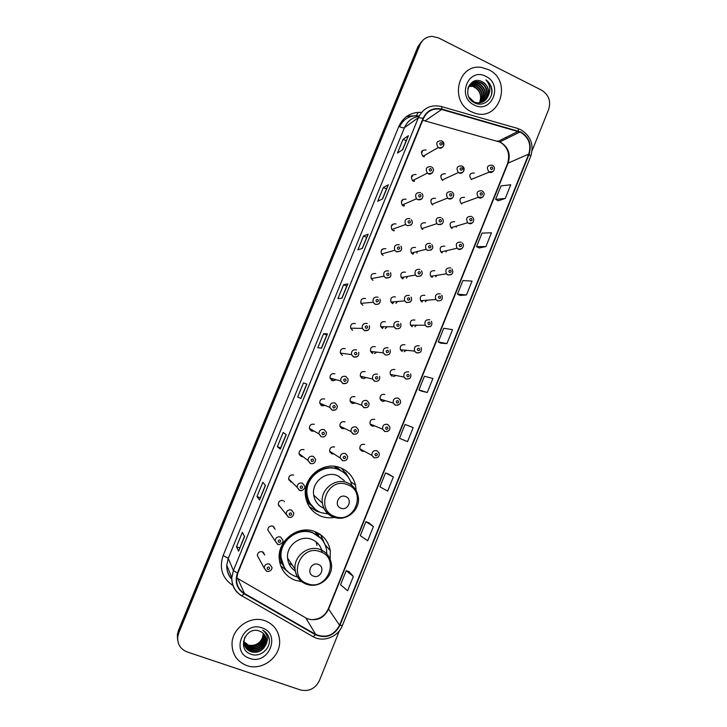 <?xml version="1.0" encoding="UTF-8"?>
<svg xmlns="http://www.w3.org/2000/svg" width="727" height="727" viewBox="0 0 727 727"><rect width="100%" height="100%" fill="white"/><g stroke="black" fill="none" stroke-linecap="round" stroke-linejoin="round"><path stroke-width="1.09" d="M330.176 559.181L330.267 550.639C328.531 541.479 323.397 535.127 314.864 531.601C298.388 524.658 277.514 540.334 279.213 558.618C280.268 569.132 285.575 576.347 295.153 580.273L301.66 581.673M356.203 490.643L355.512 485.136C353.349 476.921 348.397 471.169 340.663 467.888C323.733 460.4 302.45 477.276 305.467 496.059C307.012 505.774 312.219 512.49 321.089 516.225C325.323 517.797 329.695 518.197 334.211 517.433M309.475 506.955L310.211 507.446M416.108 174.535C411.564 174.38 410.382 176.416 412.545 180.66L413.39 181.205M406.057 199.198C401.74 198.925 400.45 200.87 402.176 205.041L403.331 205.886M395.988 223.934C391.871 223.562 390.49 225.415 391.835 229.487L393.252 230.641M385.883 248.734C381.948 248.298 380.494 250.061 381.521 254.023L383.138 255.459M375.75 273.597C371.979 273.125 370.47 274.806 371.224 278.65L373.006 280.349M365.59 298.543C361.964 298.025 360.41 299.633 360.928 303.359L362.846 305.304M355.403 323.551C351.895 323.015 350.305 324.56 350.641 328.177L352.64 330.331M345.189 348.624C341.781 348.079 340.172 349.569 340.345 353.086L342.417 355.43M334.938 373.778C331.63 373.224 329.994 374.659 330.04 378.076L332.166 380.594M324.669 398.996C321.434 398.441 319.78 399.832 319.716 403.167L321.879 405.83L325.242 405.475M314.364 424.286C311.201 423.732 309.538 425.086 309.366 428.348L311.574 431.138L314.191 431.156M304.031 449.64C300.933 449.095 299.251 450.422 299.006 453.612L301.232 456.52L303.068 456.729M293.672 475.076C290.618 474.531 288.937 475.831 288.619 478.966L290.864 481.974L291.936 482.201M283.285 500.576L283.285 500.576C280.277 500.049 278.577 501.321 278.205 504.393L280.84 507.61M273.107 526.393L275.142 529.274L272.87 526.148C269.899 525.63 268.19 526.884 267.763 529.91L275.133 540.933C275.588 537.744 277.378 536.417 280.504 536.962L282.903 540.243C284.066 542.587 278.468 545.686 277.778 544.287L275.133 540.933L277.532 544.278M263.01 552.075L264.71 554.992L262.42 551.802C259.484 551.284 257.776 552.52 257.294 555.501L264.119 567.914C264.619 564.779 266.418 563.47 269.508 563.998L271.916 567.36C272.416 567.987 271.171 572.067 266.773 571.358L264.119 567.914L266.527 571.331M426.122 149.935C421.36 149.935 420.297 152.061 422.941 156.323L423.414 156.587M435.473 198.262C431.02 198.098 429.821 200.116 431.883 204.305L432.774 204.905M425.504 222.825C421.242 222.562 419.952 224.507 421.642 228.632L422.805 229.487M415.508 247.462C411.418 247.125 410.055 248.979 411.409 253.023L412.8 254.141M405.484 272.162C401.558 271.762 400.132 273.543 401.195 277.496L402.767 278.859M395.433 296.934C391.653 296.489 390.172 298.197 390.99 302.05L392.707 303.65M385.355 321.77C381.702 321.298 380.176 322.942 380.784 326.687L382.629 328.504M375.25 346.679C371.706 346.188 370.152 347.77 370.579 351.423L372.515 353.431M365.118 371.651C361.673 371.152 360.092 372.678 360.365 376.241L362.373 378.431M354.958 396.697C351.595 396.188 349.987 397.669 350.132 401.14L352.204 403.494L355.621 403.067M345.043 421.942L344.771 421.814C341.481 421.306 339.854 422.741 339.882 426.14L341.999 428.63L344.825 428.539M334.547 447.005C331.33 446.487 329.685 447.896 329.622 451.213L331.776 453.83L333.938 453.966M445.415 173.762C440.762 173.726 439.671 175.816 442.143 180.042L442.725 180.387M414.917 320.016C411.128 319.616 409.674 321.343 410.546 325.187L412.218 326.705M404.921 344.752C401.249 344.325 399.75 345.988 400.423 349.751L402.204 351.468M454.639 221.735C450.258 221.581 449.059 223.571 451.031 227.724L451.967 228.351M394.897 369.561C391.326 369.116 389.79 370.725 390.299 374.396L392.171 376.286M464.498 197.326C459.955 197.281 458.846 199.343 461.172 203.524L461.836 203.933M424.886 295.344C420.969 294.98 419.561 296.77 420.66 300.705L422.196 302.014M444.751 246.199C440.535 245.962 439.253 247.889 440.907 251.978L442.071 252.842M434.828 270.735C430.775 270.435 429.421 272.289 430.784 276.305L432.147 277.396M384.837 394.434C381.366 393.97 379.803 395.533 380.166 399.132L382.111 401.186M374.759 419.379C371.37 418.906 369.779 420.433 370.016 423.941L372.024 426.149L374.941 425.995M364.654 444.397C361.328 443.924 359.729 445.397 359.847 448.841L361.91 451.185L364.282 451.249M474.331 172.99C469.615 173.062 468.606 175.189 471.305 179.378L471.678 179.578M310.82 505.265L306.839 501.748M282.149 564.152L280.177 561.771M315.981 532.046L318.517 535.481M315.772 532.573L315.3 531.764M335.947 466.561L340.863 470.678M337.11 467.906L335.683 466.516M419.17 116.002C410.201 114.957 403.658 118.546 399.55 126.78M332.966 380.821L336.138 379.73M416.871 253.132L417.607 251.46M406.475 278.241L407.538 276.405M395.933 303.395L397.405 301.505M385.237 328.549L387.164 326.759M374.405 353.658L376.795 352.122M363.473 378.685L366.281 377.577M414.844 326.732L416.562 325.214M404.221 351.668L406.329 350.314M456.165 227.097L456.62 226.042M393.507 376.559L395.988 375.495M425.35 301.778L426.694 300.224M446.005 251.942L446.705 250.633M435.737 276.842L436.736 275.36M382.729 401.377L385.519 400.731M361.055 449.495L360.183 449.659M331.112 452.167L329.994 452.267M341.844 427.094L340.472 427.421M352.495 401.967L350.941 402.613M424.141 156.178L424.005 156.814M289.664 479.993L288.801 479.829M300.651 454.875L299.37 454.829M311.619 429.657L309.975 429.875M394.061 230.35L393.77 230.822M404.176 205.523L403.921 206.095M414.199 180.796L413.999 181.423M344.507 471.968L341.472 468.215M421.542 41.603L417.889 46.728L178.406 630.527L177.37 634.48L177.524 638.988M422.641 40.548L418.961 45.683L178.597 631.708L177.552 635.68L177.706 640.205L177.552 635.68L178.597 631.708L418.961 45.683L422.641 40.548M488.599 69.647L481.556 67.466C457.765 63.158 448.922 102.025 471.496 111.804L474.249 112.939C499.367 122.545 513.153 80.779 488.599 69.647L481.556 67.466C457.765 63.158 448.922 102.025 471.496 111.804L474.249 112.939C499.367 122.545 513.153 80.779 488.599 69.647M265.019 620.749C250.488 615.069 231.958 628.01 232.013 643.995C232.249 654.554 237.193 661.752 246.835 665.568C262.174 671.357 281.004 656.781 279.595 640.414C278.723 630.845 273.87 624.293 265.019 620.749C250.488 615.069 231.958 628.01 232.013 643.995C232.249 654.554 237.193 661.752 246.835 665.568C262.174 671.357 281.004 656.781 279.595 640.414C278.723 630.845 273.87 624.293 265.019 620.749M520.686 132.35C528.829 137.448 531.51 144.682 528.747 154.06L339.573 625.211C333.929 635.48 325.96 638.533 315.645 634.371L244.454 593.496C239.174 590.206 236.539 585.389 236.557 579.037L237.829 573.167L423.468 118.446C427.312 110.74 433.374 107.75 441.662 109.459L520.686 132.35M520.841 131.978L441.743 109.059C433.256 107.305 427.04 110.368 423.105 118.265L237.438 573.03C234.557 581.873 236.82 588.815 244.227 593.868L315.418 634.735C325.996 638.997 334.166 635.871 339.945 625.338L529.092 154.233C531.928 144.618 529.174 137.203 520.841 131.978M353.358 576.447L346.197 570.686L340.545 584.735L347.615 590.76L353.358 576.447L349.078 571.649M373.414 526.548L365.917 521.677L360.292 535.654L367.689 540.779L373.414 526.548L368.762 522.704M393.352 476.921L385.528 472.941L379.93 486.836L387.664 491.079L393.352 476.921L388.336 474.022M498.231 200.77L505.247 198.462L510.754 184.758L501.021 185.894L495.605 199.362L498.277 200.797M479.238 247.989L485.918 246.571L491.452 232.804L482.019 233.103L476.576 246.635L479.293 248.016M460.146 295.471L466.48 294.944L472.041 281.095L462.926 280.558L457.456 294.171L460.2 295.489M440.953 343.189L446.932 343.58L452.53 329.658L443.734 328.277L438.227 341.954L441.007 343.217M421.66 391.171L427.285 392.48L432.91 378.476L424.432 376.241L418.897 389.99L421.705 391.199M532.119 150.671L548.685 109.386C551.111 101.162 548.767 94.774 541.66 90.221L438.472 37.877L432.074 36.35C426.467 36.632 422.46 39.394 420.052 44.638L178.778 632.908L177.733 636.888C177.315 644.195 180.46 649.211 187.166 651.937L300.442 689.941C308.92 691.831 315.236 688.714 319.398 680.608L339.445 630.663M280.313 449.113L277.378 446.669L283.185 432.465L286.238 434.628L280.313 449.113L286.184 434.582M259.521 499.994L256.985 496.55L262.82 482.274L265.473 485.427L259.521 499.994L265.428 485.372M238.601 551.175L236.475 546.713L242.345 532.346L244.59 536.517L238.601 551.175L244.554 536.444M342.017 298.152L337.901 298.652L343.617 284.684L347.833 283.903L342.017 298.152M362.346 248.389L357.857 249.852L363.545 235.957L368.144 234.221L362.346 248.389M382.575 198.898L377.704 201.315L383.356 187.493L388.336 184.812L382.575 198.898M402.685 149.689L397.451 153.043L403.067 139.293L408.42 135.676L402.685 149.689M300.996 398.514L297.67 397.06L303.441 382.938L306.885 384.101L300.996 398.514L306.885 384.101M321.561 348.188L317.844 347.724L323.588 333.675L327.414 333.866L321.561 348.188M407.529 441.643L413.181 427.567L405.03 424.459L399.468 438.281L407.529 441.643M323.588 333.675L326.768 335.02L327.414 333.866M297.67 397.06L300.933 398.487M303.441 382.938L306.821 384.083M403.067 139.293L406.157 140.774L408.42 135.676M383.356 187.493L386.473 188.938L388.336 184.812M363.545 235.957L366.681 237.375L368.144 234.221M343.617 284.684L346.779 286.065L347.833 283.903M236.475 546.713L239.765 547.904M244.49 536.335L238.592 551.039M256.985 496.55L260.248 497.786M265.355 485.291L259.484 499.894M277.378 446.669L280.622 447.941L280.268 449.05M427.285 392.48L418.897 389.99M446.932 343.58L438.227 341.954M466.48 294.944L457.456 294.171M485.918 246.571L476.576 246.635M505.247 198.462L495.605 199.362M385.528 472.941L388.391 474.04M365.917 521.677L368.807 522.722M346.197 570.686L349.124 571.667M321.398 348.169L326.768 335.02M341.826 298.17L346.779 286.056M362.146 248.452L366.69 237.356M382.357 199.007L386.482 188.92M402.458 149.835L406.166 140.747M300.878 398.36L306.649 384.247M280.622 447.941L286.102 434.528M468.888 86.077L472.277 86.122L474.922 87.076C480.174 90.557 481.828 95.391 479.884 101.598C481.692 95.482 479.911 90.73 474.54 87.34L472.277 86.122M468.761 86.304L471.896 86.386M469.46 85.232L473.831 85.041L476.485 86.004C482.601 90.375 483.846 95.955 480.238 102.743M469.306 85.432L473.441 85.313L476.094 86.268C482.11 90.539 483.41 96.046 479.993 102.789M470.087 84.468L475.394 83.959L478.057 84.923C484.527 89.73 485.572 95.6 481.192 102.525M469.924 84.65L475.004 84.232L477.657 85.186C484.046 89.884 485.145 95.682 480.956 102.589M470.787 83.796L476.967 82.86L479.638 83.832C486.463 89.112 487.281 95.237 482.101 102.216M470.605 83.959L476.576 83.142L479.247 84.105C485.981 89.267 486.863 95.328 481.883 102.307M487.908 96.491C489.762 90.23 487.944 85.368 482.455 81.897C469.76 74.345 461.136 96.7 474.377 102.725C483.31 107.832 494.142 98.481 491.643 88.312C490.707 84.759 488.798 81.951 485.9 79.879C490.343 84.895 491.007 90.43 487.908 96.491C485.391 101.526 481.392 103.552 475.894 102.58L474.04 101.916L468.833 96.955M467.824 88.612C469.651 83.396 473.232 81.115 478.557 81.76L481.247 82.724C488.099 86.059 489.271 97.363 482.973 101.825M471.341 83.341L478.157 82.033L480.838 83.005C487.59 86.295 488.88 97.354 482.764 101.934M482.455 81.897C489.644 85.341 490.425 97.382 483.6 101.48M485.863 76.39C468.506 66.784 456.229 96.945 474.24 105.024C491.606 114.421 503.684 84.541 485.863 76.39M479.884 101.598L478.82 103.725M485.9 79.879C490.607 83.75 492.47 88.676 491.497 94.664M340.945 508.209C348.069 511.254 352.977 499.086 345.643 496.577C338.518 493.506 333.575 505.719 340.945 508.209M344.344 480.592L337.528 475.622C325.896 470.505 311.392 482.265 313.7 495.087C314.791 501.366 318.19 505.783 323.906 508.318M351.759 485.073C349.851 477.684 345.425 472.514 338.482 469.569C323.324 462.881 304.34 478.048 307.139 494.814C308.548 503.393 313.183 509.336 321.034 512.644L328.549 514.071M342.735 471.805L338.091 469.297C322.961 462.617 304.013 477.757 306.803 494.496C307.512 499.613 309.657 503.956 313.237 507.537M339.536 477.085L339.009 476.285M335.401 466.888L334.82 466.389M340.063 470.26L334.256 466.325M307.267 482.864C305.076 489.235 305.395 495.369 308.239 501.285L307.067 501.148M320.08 512.262L316.799 511.281L309.239 506.592M343.935 472.686L344.289 471.805L345.852 472.886L347.288 475.958M317.635 470.369L323.978 467.379M345.852 472.886L348.569 477.684M313.501 576.138C320.698 579.074 325.641 566.815 318.235 564.425C311.038 561.453 306.058 573.757 313.501 576.138M322.234 552.584C321.116 546.222 317.608 541.824 311.71 539.389C300.396 534.654 286.174 545.559 287.547 558.027C288.092 563.643 290.664 567.96 295.28 570.977M326.823 553.91L326.568 550.03C325.051 541.806 320.462 536.108 312.81 532.936C298.079 526.739 279.45 540.815 281.058 557.136C282.031 566.442 286.756 572.831 295.244 576.32L297.488 577.002M321.134 538.553L312.474 532.546C297.761 526.366 279.168 540.406 280.776 556.691L284.284 567.414M316.99 545.377L316.1 541.842M321.516 550.739L320.871 547.913M318.381 535.826L314.682 531.528M303.195 531.21L299.033 531.028M288.755 563.252L292.399 565.252M293.317 569.55L295.217 570.613M288.91 572.712L280.64 565.679M318.317 535.981L319.217 533.754M324.951 544.423L320.734 534.963L322.806 540.624M263.937 634.026L263.983 634.798C262.574 643.513 257.476 647.13 248.689 645.649L243.463 641.478M263.801 633.871L263.828 634.435C262.42 643.15 257.331 646.757 248.552 645.276L243.436 641.278M264.446 634.662L264.61 636.252C263.192 645.003 258.067 648.638 249.243 647.148L243.999 642.968M264.328 634.498L264.446 635.889C263.038 644.631 257.921 648.266 249.097 646.776L243.972 642.768M264.91 635.334L265.237 637.715C263.81 646.512 258.667 650.165 249.797 648.666L244.127 643.777M264.801 635.162L265.082 637.343C263.656 646.13 258.521 649.784 249.661 648.284L244.09 643.577M265.31 636.034L265.873 639.187C264.446 648.03 259.275 651.701 250.361 650.192C247.634 649.193 245.617 647.312 244.308 644.558M265.21 635.852L265.709 638.815C264.283 647.648 259.121 651.31 250.224 649.811L244.254 644.367M265.628 645.158L266.473 640.578C266.137 635.971 263.846 632.817 259.603 631.127C245.653 625.465 236.366 649.465 250.661 654.1C260.302 658.308 271.88 647.666 268.999 637.915C267.963 634.453 265.864 631.863 262.711 630.155C267.745 634.171 268.726 639.169 265.628 645.158C262.392 651.165 257.485 653.364 250.933 651.746C246.471 649.838 244.136 646.457 243.918 641.596L244.772 637.216M265.573 636.579L266.355 640.305C264.919 649.175 259.73 652.855 250.788 651.356C247.834 650.256 245.735 648.184 244.481 645.14M262.111 627.919C243.209 620.485 230.15 652.564 249.752 658.371C268.663 665.578 281.503 633.817 262.111 627.919M263.365 633.426L262.502 637.733L263.319 633.39M262.502 637.733C259.612 643.758 254.904 646.23 248.398 645.158M268.381 636.207L269.29 639.642M265.764 637.034L265.201 638.76M264.901 639.46L261.456 644.122M253.16 647.793L247.289 647.075M246.553 646.785L245.344 646.185M244.745 645.83L243.381 644.831M402.458 122.036L400.595 122.963M417.889 46.728L420.052 44.638M178.406 630.527L178.778 632.908M403.694 120.709L401.958 121M406.584 116.484L415.944 115.711M416.398 115.72L418.216 112.321M315.645 634.371L305.794 617.905L308.203 619.013C317.29 621.185 324.051 617.95 328.504 609.299L508.2 162.83C510.827 153.924 508.264 147.072 500.512 142.265L422.723 120.273M236.638 577.865L305.113 617.505M528.747 154.06L507.637 163.33C510.245 153.824 507.637 146.69 499.794 141.938L519.941 132.005M441.707 106.651L517.206 128.334C518.078 128.016 518.424 128.897 518.242 130.978M237.438 573.03L233.376 570.55L418.407 117.647L423.105 118.265M244.227 593.868L241.628 595.849C234.994 591.723 231.713 585.671 231.795 577.692L233.376 570.55L228.269 558.354L226.76 565.143C226.606 570.504 228.278 575.121 231.795 579.01M418.979 116.365C412.209 117.42 407.374 121.173 404.485 127.625L418.407 117.647C423.196 108.059 430.748 104.334 441.062 106.469C441.762 106.097 441.989 106.96 441.743 109.059M315.418 634.735L313.201 636.734L312.546 636.498M339.945 625.338L342.417 625.456L530.746 156.223L529.092 154.233M232.976 585.562L232.922 585.526C222.253 578.256 218.991 568.26 223.134 555.546L398.823 126.443C403.449 116.665 411.037 111.976 421.578 112.376M505.747 137.539L506.873 138.448M398.823 126.443C401.549 127.661 403.43 128.061 404.485 127.625L228.269 558.354L223.134 555.546M244.454 593.496L237.784 578.656M339.573 625.211L328.35 608.753L507.637 163.33M518.16 131.369L498.095 141.338L496.832 140.983M441.662 109.459L425.268 120.755M321.498 348.178L327.341 333.884M341.935 298.161L347.742 283.957M362.264 248.416L368.035 234.312M382.484 198.944L388.209 184.931M402.594 149.744L408.283 135.831M334.665 516.406C354.113 524.64 367.417 491.57 347.479 484.7C328.05 476.221 314.491 509.636 334.665 516.406M333.638 517.233L343.662 517.806M313.7 495.087L322.379 503.166C323.724 509.945 327.568 514.607 333.911 517.142C346.797 522.386 361.755 508.746 357.929 495.314C356.448 489.307 352.904 485.118 347.288 482.746C335.129 477.412 319.971 489.753 322.379 503.166C323.551 509.891 327.223 514.552 333.384 517.142M314.464 508.7L308.239 501.285L315.536 509.582M307.466 583.699C327.114 591.633 340.518 558.327 320.38 551.757C300.742 543.56 287.083 577.22 307.466 583.699M306.703 584.344L312.383 585.244M287.547 558.027L295.017 569.132C296.025 576.547 299.969 581.6 306.849 584.281C319.289 589.097 333.966 576.511 331.285 563.352C330.122 556.691 326.459 552.093 320.28 549.548C308.466 544.623 293.581 556.073 295.017 569.132C295.844 576.447 299.606 581.473 306.276 584.199M281.404 546.531C279.531 551.975 279.559 557.327 281.476 562.562L285.829 569.604M493.179 171.49L488.962 171.881C486.127 167.483 487.19 165.247 492.134 165.174M492.079 167.101C490.352 167.192 490.043 167.964 491.143 169.418C492.87 169.327 493.179 168.555 492.079 167.101M482.81 197.126L478.321 197.271C475.885 192.873 477.048 190.701 481.81 190.765M481.728 192.755C480.002 192.855 479.684 193.627 480.792 195.072C482.528 194.972 482.837 194.2 481.728 192.755M451.994 228.369L452.467 227.297M472.405 222.835L468.661 223.38L467.688 222.716C465.616 218.354 466.879 216.255 471.469 216.419M471.36 218.482C469.615 218.591 469.306 219.372 470.414 220.808C472.159 220.699 472.468 219.927 471.36 218.482M442.016 252.814L442.67 251.569M461.963 248.625L458.274 249.134L457.056 248.234C455.329 243.927 456.674 241.9 461.082 242.155M460.954 244.29C459.21 244.408 458.891 245.181 460.009 246.617C461.754 246.498 462.072 245.717 460.954 244.29M431.974 277.314L432.819 275.987M451.485 274.497L447.85 274.96L446.423 273.815C445.006 269.59 446.423 267.636 450.676 267.963M450.513 270.162C448.768 270.29 448.45 271.071 449.568 272.498C451.322 272.371 451.64 271.589 450.513 270.162M421.869 301.859L422.896 300.533M437.409 300.86L435.809 299.488C434.655 295.344 436.136 293.463 440.235 293.844M440.053 296.116C438.29 296.252 437.972 297.034 439.108 298.461C440.862 298.315 441.18 297.534 440.053 296.116M411.709 326.432L412.9 325.196M430.402 326.478L426.931 326.841L425.186 325.242C424.268 321.189 425.795 319.38 429.766 319.798M429.557 322.143C427.785 322.288 427.476 323.079 428.603 324.496C430.366 324.342 430.684 323.551 429.557 322.143M401.495 351.05L402.794 349.978M419.788 352.586L416.426 352.895L414.554 351.086C413.845 347.133 415.417 345.38 419.27 345.834M419.025 348.242C417.253 348.406 416.935 349.187 418.08 350.605C419.852 350.441 420.161 349.651 419.025 348.242M391.226 375.695L392.571 374.841M409.128 378.776L405.884 379.021L403.921 377.031C403.394 373.16 405.003 371.47 408.747 371.933M408.474 374.423C406.693 374.596 406.375 375.377 407.52 376.786C409.292 376.613 409.61 375.823 408.474 374.423M380.921 400.359L382.238 399.75M398.423 405.048L395.315 405.221L393.271 403.058C392.898 399.277 394.534 397.633 398.178 398.123M397.887 400.677C396.097 400.859 395.779 401.649 396.924 403.049C398.714 402.858 399.032 402.067 397.887 400.677M398.223 398.142L400.195 400.213C400.532 401.15 401.995 404.966 395.533 405.184L393.271 403.058L380.166 399.132M370.588 425.059L371.797 424.686M387.655 431.393L384.719 431.502L382.611 429.184C382.366 425.486 384.029 423.886 387.591 424.377L389.672 426.631C390.481 429.975 388.9 431.584 384.947 431.474L382.611 429.184L370.016 423.941M387.264 427.003C385.474 427.203 385.156 427.994 386.301 429.384C388.1 429.184 388.418 428.394 387.264 427.003M360.247 449.786L361.264 449.604M374.087 457.856L371.924 455.393C371.806 451.776 373.487 450.213 376.968 450.713L379.112 453.112C379.739 456.438 378.14 458.01 374.332 457.837L371.924 455.393L359.847 448.841M376.613 453.412C374.814 453.621 374.496 454.411 375.65 455.802C377.449 455.593 377.767 454.793 376.613 453.412M441.38 175.68L440.898 175.498M442.143 180.042L458.401 172.526L459.046 172.881C462.072 174.998 466.725 168.828 462.345 166.229C465.044 170.663 463.935 172.89 459.01 172.899L458.401 172.526C455.811 168.082 456.956 165.883 461.827 165.929M460.754 170.2C462.499 170.109 462.817 169.327 461.7 167.873C459.946 167.964 459.628 168.737 460.754 170.2M431.565 199.87L431.111 199.698M452.494 198.017L448.568 198.68L447.632 198.053C445.469 193.636 446.723 191.519 451.394 191.692M450.286 196.036C452.04 195.936 452.358 195.163 451.231 193.7C449.477 193.809 449.159 194.582 450.286 196.036M441.98 223.916L438.09 224.543L436.872 223.643C435.109 219.29 436.454 217.255 440.925 217.537M439.79 221.953C441.553 221.844 441.871 221.063 440.744 219.609C438.981 219.727 438.663 220.508 439.79 221.953M431.42 249.888L427.585 250.479L426.131 249.306C424.713 245.044 426.149 243.091 430.429 243.445M429.266 247.943C431.038 247.825 431.356 247.044 430.22 245.599C428.448 245.717 428.13 246.498 429.266 247.943M413.036 254.232L413.917 252.396M420.833 275.942L417.053 276.487L415.408 275.051C414.29 270.889 415.789 269.017 419.906 269.435M418.707 274.015C420.488 273.879 420.806 273.098 419.661 271.662C417.889 271.789 417.571 272.58 418.707 274.015M402.858 278.895L403.976 277.014M410.192 302.078L406.484 302.577L404.685 300.887C403.821 296.834 405.384 295.044 409.356 295.498M408.12 300.16C409.91 300.015 410.228 299.224 409.083 297.797C407.302 297.934 406.975 298.724 408.12 300.16M392.607 303.604L393.961 301.796M397.505 326.378C399.296 326.223 399.614 325.432 398.469 324.006C396.678 324.16 396.351 324.951 397.505 326.378M382.293 328.34L383.847 326.723M395.888 328.731L393.961 326.823C393.325 322.879 394.925 321.152 398.76 321.643M386.855 352.668C388.654 352.504 388.972 351.714 387.818 350.296C386.019 350.459 385.701 351.25 386.855 352.668M371.915 353.104L373.614 351.768M385.265 354.976L383.238 352.859C382.793 349.015 384.429 347.342 388.145 347.86M376.177 379.049C377.976 378.867 378.304 378.076 377.14 376.659C375.341 376.84 375.014 377.631 376.177 379.049M361.483 377.895L363.227 376.886M374.605 381.284L372.497 378.985C372.215 375.241 373.878 373.633 377.495 374.16M366.817 400.522L368.962 402.922C369.307 406.511 367.689 408.083 364.127 407.638L361.746 405.212C361.601 401.549 363.291 399.995 366.817 400.522M367.171 407.447L363.918 407.683L361.746 405.212L350.132 401.14M365.463 405.493C367.271 405.312 367.598 404.512 366.435 403.103C364.627 403.294 364.3 404.085 365.463 405.493M351.023 402.703L352.704 402.04M356.103 426.976L358.302 429.53C358.456 433.056 356.83 434.582 353.422 434.119L350.977 431.529C350.95 427.958 352.659 426.44 356.103 426.976M356.275 433.992L353.195 434.146L350.977 431.529L339.882 426.14M354.721 432.02C356.539 431.829 356.866 431.029 355.694 429.63C353.876 429.821 353.549 430.62 354.721 432.02M340.545 427.521L342.044 427.185M345.361 453.503L347.606 456.183C347.633 459.655 345.988 461.154 342.681 460.673L340.181 457.946C340.254 454.448 341.981 452.966 345.361 453.503M343.944 458.628C345.77 458.419 346.097 457.619 344.925 456.229C343.099 456.438 342.771 457.238 343.944 458.628M330.058 452.376L331.294 452.285M342.444 460.7L340.181 457.946L329.622 451.213M422.323 152.179L421.478 151.898M421.796 151.225L422.414 151.461M422.941 156.323L438.281 147.526L438.799 147.799C442.007 150.135 446.523 143.246 442.007 141.029C444.915 145.5 443.843 147.763 438.781 147.817L438.281 147.526C435.509 143.037 436.627 140.802 441.625 140.82M440.489 145.046C442.252 144.964 442.57 144.182 441.434 142.701C439.671 142.783 439.353 143.564 440.489 145.046M424.214 156.859L424.414 156.023M412.427 176.461L411.582 176.188M411.991 175.507L412.527 175.716M432.356 172.917L428.248 173.708L427.367 173.126C425.095 168.664 426.34 166.519 431.102 166.692M429.93 170.99C431.702 170.9 432.02 170.118 430.884 168.646C429.112 168.737 428.794 169.518 429.93 170.99M414.181 181.468L414.463 180.669M402.504 200.806L401.695 200.552M421.76 198.916L417.689 199.671L416.471 198.78C414.654 194.391 416.017 192.337 420.551 192.637M419.352 197.017C421.133 196.917 421.451 196.126 420.306 194.663C418.525 194.763 418.207 195.554 419.352 197.017M404.085 206.141L404.43 205.414M392.553 225.225L391.817 224.979M411.128 224.988L407.093 225.715L405.611 224.507C404.194 220.217 405.648 218.264 409.964 218.663M408.738 223.116C410.519 223.007 410.837 222.217 409.692 220.754C407.911 220.872 407.583 221.653 408.738 223.116M393.916 230.868L394.298 230.268M382.575 249.706L381.966 249.497M400.459 251.151L396.469 251.842L394.77 250.324C393.698 246.153 395.224 244.299 399.35 244.763M398.087 249.297C399.886 249.17 400.204 248.38 399.05 246.926C397.26 247.053 396.933 247.843 398.087 249.297M389.754 277.387L385.819 278.032L383.947 276.242C383.156 272.198 384.747 270.426 388.7 270.935M387.409 275.551C389.209 275.415 389.536 274.624 388.372 273.17C386.573 273.307 386.255 274.097 387.409 275.551M360.928 303.359L373.133 302.259L375.268 304.25C379.167 304.677 380.739 302.977 379.985 299.142C380.612 303.095 378.994 304.822 375.132 304.304L373.133 302.259C372.587 298.343 374.214 296.643 378.022 297.189M376.704 301.878C378.513 301.732 378.831 300.942 377.667 299.497C375.859 299.642 375.541 300.433 376.704 301.878M368.198 330.122L364.409 330.658L362.31 328.386C361.964 324.578 363.636 322.952 367.317 323.515M365.963 328.286C367.78 328.131 368.098 327.332 366.935 325.896C365.118 326.06 364.8 326.85 365.963 328.286M357.348 356.612L353.667 357.084L351.486 354.612C351.314 350.914 353.004 349.351 356.575 349.923M355.194 354.776C357.012 354.603 357.339 353.804 356.166 352.377C354.34 352.55 354.022 353.34 355.194 354.776M345.843 376.422L348.015 378.976C348.242 382.511 346.597 384.029 343.071 383.538L340.654 380.948C340.609 377.34 342.326 375.832 345.807 376.404M346.452 383.193L342.88 383.592L340.654 380.948L330.04 378.076M344.389 381.339C346.216 381.157 346.543 380.357 345.37 378.94C343.535 379.112 343.208 379.912 344.389 381.339M331.312 380.094L333.457 379.003M335.002 402.967L337.264 405.693C337.364 409.147 335.701 410.628 332.266 410.128L329.794 407.374C329.867 403.858 331.603 402.394 335.002 402.967M335.492 409.864L332.075 410.173L329.794 407.374L319.716 403.167M333.557 407.983C335.392 407.792 335.72 406.984 334.538 405.575C332.693 405.766 332.375 406.566 333.557 407.983M320.68 405.021L322.697 404.412M324.169 429.612L326.468 432.474C326.232 435.973 324.551 437.418 321.434 436.8L318.917 433.901C319.089 430.466 320.843 429.03 324.169 429.612M322.688 434.701C324.533 434.501 324.86 433.692 323.669 432.283C321.825 432.483 321.498 433.292 322.688 434.701M310.038 429.966L311.792 429.757M321.225 436.836L318.917 433.901L309.366 428.348M313.301 456.329L315.627 459.319C315.254 462.763 313.564 464.171 310.574 463.544L308.012 460.518C308.275 457.156 310.038 455.756 313.301 456.329M311.792 461.5C313.637 461.291 313.964 460.482 312.774 459.082C310.92 459.291 310.593 460.1 311.792 461.5M299.424 454.929L300.805 454.993M310.356 463.581L308.012 460.518L299.006 453.612M302.405 483.128L304.758 486.227C305.949 488.644 300.742 491.797 299.669 490.38L297.079 487.235C297.416 483.937 299.188 482.564 302.405 483.128M302.205 490.38L299.442 490.398L297.079 487.235L288.619 478.966M300.86 488.38C302.714 488.162 303.041 487.354 301.841 485.954C299.987 486.172 299.66 486.99 300.86 488.38M288.837 479.938L289.819 480.138M291.472 510.009L293.844 513.198C293.272 516.524 291.572 517.888 288.737 517.288L286.12 514.034C286.52 510.799 288.301 509.454 291.472 510.009M289.891 515.343C291.754 515.107 292.09 514.298 290.882 512.908C289.019 513.144 288.692 513.953 289.891 515.343M288.51 517.297L278.205 504.393M284.339 501.203L284.321 501.775M279.341 506.11L278.714 506.037M278.895 542.387C280.767 542.133 281.104 541.324 279.895 539.943C278.014 540.188 277.687 540.997 278.895 542.387M274.07 526.902L273.961 527.602M267.863 569.505C269.744 569.25 270.08 568.432 268.863 567.051C266.982 567.314 266.655 568.123 267.863 569.505M263.719 552.638L263.61 553.111M400.386 123.317L402.131 122.427M350.696 481.692L355.512 485.136M325.114 544.805L330.267 550.639M177.37 634.48L177.733 636.888M407.02 116.184L416.135 115.711M403.576 120.818L401.858 121.127M520.396 129.533L519.16 129.015M231.777 579.201C228.287 575.511 226.615 570.831 226.76 565.143L231.795 577.692C231.849 585.789 235.303 591.896 242.136 595.995L313.201 636.734C323.424 642.65 338.137 636.916 342.417 625.456M521.123 129.897C530.919 136.203 534.127 144.982 530.746 156.223M310.456 619.613C318.962 619.886 324.924 616.26 328.35 608.753M285.211 568.787L281.476 562.562L279.522 561.371M471.305 179.378L489.371 172.081C492.279 174.289 497.15 167.864 492.461 165.356M461.172 203.524L478.321 197.271L479.066 197.68C481.238 199.825 486.963 194.118 482.428 191.128M451.031 227.724L467.688 222.716L468.733 223.353C471.687 225.152 475.958 220.281 472.359 217.019M440.907 251.978L457.056 248.234L458.373 249.097C459.755 250.96 466.08 246.535 462.236 242.982M430.784 276.305L446.423 273.815L447.977 274.924C452.376 275.088 453.739 273.125 452.04 269.026M420.66 300.705L435.809 299.488L437.545 300.814C441.789 301.051 443.197 299.16 441.789 295.144M410.546 325.187L425.186 325.242L427.094 326.796C431.175 327.077 432.638 325.251 431.474 321.316M400.423 349.751L414.554 351.086L416.607 352.849C420.551 353.168 422.051 351.405 421.097 347.561M390.299 374.396L403.921 377.031L406.084 378.976C409.91 379.33 411.437 377.622 410.673 373.86M452.239 192.246C456.32 195.272 451.022 200.67 448.623 198.653L447.632 198.053L431.883 204.305M442.071 218.354C444.233 220.09 443.797 225.434 438.172 224.507L436.872 223.643L421.642 228.632M431.82 244.536C433.901 248.034 432.529 249.997 427.685 250.433L426.131 249.306L411.409 253.023M421.496 270.789C423.187 274.333 421.742 276.215 417.171 276.442L415.408 275.051L401.195 277.496M411.109 297.107C412.436 300.66 410.946 302.468 406.629 302.523L404.685 300.887L390.99 302.05M400.65 323.47C401.513 327.323 399.977 329.058 396.051 328.686L393.961 326.823L380.784 326.687M390.135 349.896C390.808 353.649 389.236 355.33 385.437 354.921L383.238 352.859L370.579 351.423M379.576 376.386C380.13 379.994 378.54 381.62 374.796 381.239L372.497 378.985L360.365 376.241M431.883 167.183C436.127 169.982 430.629 175.916 428.294 173.68L427.367 173.126L412.545 180.66M421.669 193.437C423.986 194.918 423.196 200.879 417.752 199.634L416.471 198.78L402.176 205.041M411.373 219.772C413.445 223.343 412.045 225.315 407.175 225.67L405.611 224.507L391.835 229.487M400.986 246.171C402.604 249.797 401.131 251.669 396.569 251.787L394.77 250.324L381.521 254.023M390.517 272.634C391.68 276.342 390.154 278.132 385.937 277.978L383.947 276.242L371.224 278.65M369.38 325.696C369.925 329.422 368.325 331.058 364.563 330.603L362.31 328.386L350.641 328.177M358.72 352.304C359.102 355.93 357.466 357.511 353.831 357.03L351.486 354.612L340.345 353.086"/></g></svg>
